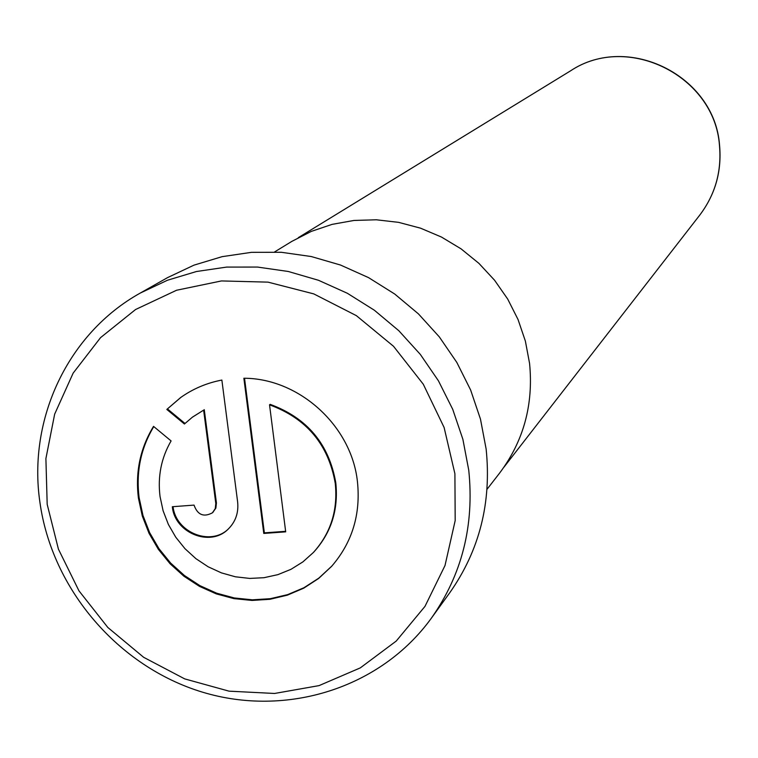 <?xml version="1.0" encoding="UTF-8"?>
<svg xmlns="http://www.w3.org/2000/svg" width="758" height="758" viewBox="0 0 758 758"><rect width="100%" height="100%" fill="white"/><g stroke="black" fill="none" stroke-linecap="round" stroke-linejoin="round"><path stroke-width="1.14" d="M487.043 489.27L499.399 473.362C523.57 441.308 533.623 404.649 529.567 363.395L525.379 341.1L518.036 319.497L507.689 299.05L494.548 280.204L478.904 263.358L461.091 248.87L441.478 237.055L420.51 228.158L398.613 222.359L376.281 219.782L353.967 220.455L332.146 224.359L311.282 231.398L291.802 241.404L274.623 251.921M269.535 404.829C306.611 418.435 328.508 444.614 335.254 483.377C338.021 510.21 330.725 533.253 313.367 552.506L302.897 561.886L290.968 569.324L277.892 574.64L264.03 577.7L249.752 578.42L235.425 576.8L221.44 572.887L208.137 566.776L195.886 558.646L184.99 548.697L175.742 537.195L168.38 524.441L163.103 510.769L160.042 496.528C157.569 476.46 161.246 457.927 171.09 440.929L153.533 426.375C140.239 448.168 135.208 472.092 138.43 498.148L142.314 516.084L149.023 533.3L158.365 549.332L170.086 563.763L183.891 576.213L199.411 586.332L216.229 593.874L233.909 598.621L251.978 600.44L269.962 599.284L287.367 595.153L303.731 588.17L318.606 578.487L331.578 566.378C352.195 542.567 360.817 514.341 357.444 481.709C351.598 425.949 299.183 378.27 243.868 378.242L263.775 533.433L285.7 531.851L269.535 404.829L270.132 404.346C307.17 417.942 329.057 444.103 335.794 482.837C338.561 509.651 331.265 532.685 313.926 551.919L313.641 552.212M153.779 426.574C140.808 448.196 135.919 471.874 139.112 497.608L142.987 515.506L149.667 532.685L158.972 548.678L170.664 563.09L184.421 575.511L199.894 585.64L216.655 593.192L234.288 597.958L252.319 599.815L270.255 598.697L287.633 594.632L303.986 587.715L318.853 578.108L331.843 566.074M454.904 473.722L444.103 427.465L423.286 384.221L393.516 346.283L356.345 315.631L313.755 293.886L267.991 282.137L221.459 280.934L176.567 290.248L135.578 309.51L100.549 337.642L73.147 373.125L54.661 414.133L45.897 458.599L47.185 504.335L58.413 549.124L78.965 590.833L107.835 627.472L143.66 657.309L184.715 678.893L229.058 691.163L274.576 693.466L319.061 685.611L360.306 667.883L396.235 641.06L424.982 606.381L445.003 565.544L455.188 520.557L454.904 473.722M39.937 502.45C27.629 419.212 67.822 333.312 140.296 293.052L167.461 280.242L196.445 271.516L226.651 267.081L257.483 267.062L288.305 271.487L318.464 280.271L347.335 293.261L374.31 310.193L398.822 330.725L420.339 354.422L438.427 380.8L452.706 409.282L462.882 439.289L468.747 470.178C474.451 525.389 461.973 574.744 431.33 618.234C380.668 688.198 286.477 717.646 202.424 692.139C118.314 666.661 52.046 589.336 39.937 502.45M431.33 618.234L449.693 592.832C479.473 550.564 491.62 502.649 486.143 449.096L480.477 419.136L470.642 390.038L456.818 362.419L439.299 336.865L418.444 313.897L394.691 294.009L368.53 277.618L340.531 265.044L311.282 256.545L281.379 252.291L251.448 252.338L222.113 256.659L193.972 265.148L167.575 277.608L140.296 293.052M215.803 503.501L215.253 508.627L212.429 512.806C203.675 517.468 197.544 514.909 194.039 505.112L172.331 506.723C174.71 532.912 210.08 547.342 227.969 529.33C235.539 521.968 238.761 512.815 237.624 501.872L221.867 380.061C206.707 382.961 192.939 388.807 180.575 397.599L166.826 409.434L184.421 424.006L192.343 417.232L203.627 410.135L215.803 503.501L216.428 502.952L215.878 508.078L212.733 512.522M173.061 506.676C175.799 532.41 210.421 546.499 228.281 529.046M180.906 397.372L166.826 409.434M167.49 408.96L184.99 423.457M192.665 416.995L203.627 410.135M204.262 409.661L216.428 502.952M244.531 378.261L264.362 532.855L263.775 533.433M264.362 532.855L285.633 531.32M719.579 145.441C721.872 171.299 715.277 194.522 699.776 215.083C715.211 194.626 721.777 171.46 719.484 145.593C714.822 76.037 627.719 32.613 570.632 70.788C628.088 32.556 714.803 75.885 719.56 145.29M298.358 237.624L570.632 70.788M313.367 552.506L313.926 551.919M212.429 512.806L213.055 512.247M192.343 417.232L192.987 416.748M503.88 467.26L699.776 215.083"/></g></svg>
